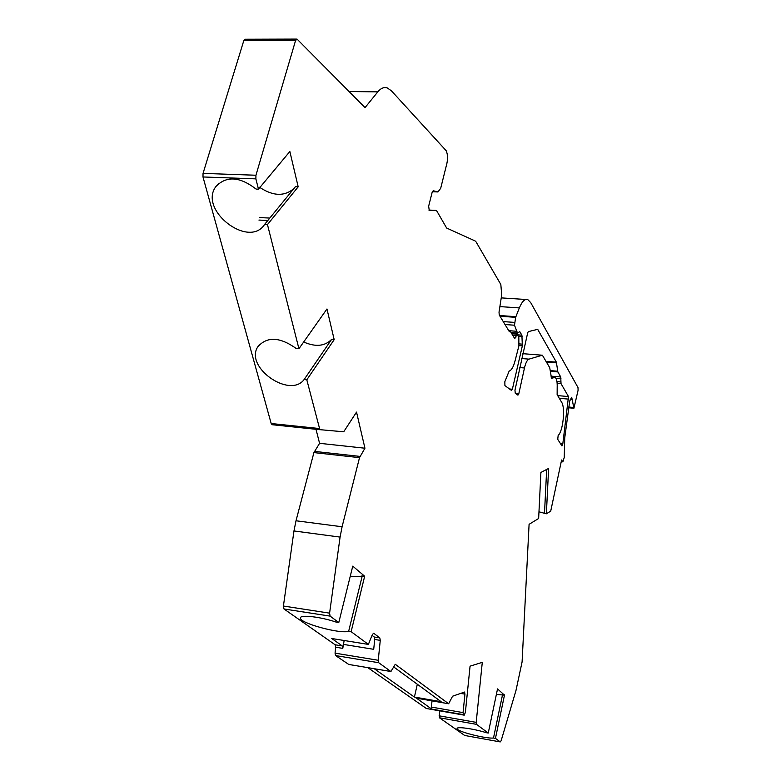 <?xml version="1.0" encoding="UTF-8"?>
<svg xmlns="http://www.w3.org/2000/svg" width="781" height="781" viewBox="0 0 781 781"><rect width="100%" height="100%" fill="white"/><g stroke="black" fill="none" stroke-linecap="round" stroke-linejoin="round"><path stroke-width="1.17" d="M344.148 640.508L342.791 648.376L335.664 647.215L335.156 644.784L283.991 608.975L283.415 606.036L293.968 530.953L296.009 520.771L342.088 526.765L340.086 537.094L329.592 613.153L330.119 616.121L338.788 622.535L352.758 566.147L364.668 576.241L351.128 631.663L368.378 644.413L372.449 634.406L373.728 633.254L379.81 637.892L380.269 640.361L378.248 660.277L378.707 662.718L390.92 671.523L395.254 664.289L448.655 703.769L452.56 696.222L464.578 692.034L464.939 694.124L463.065 712.614L463.377 714.654L464.256 715.142L465.378 712.399L470.064 666.164L482.287 662.337L476.195 722.376L476.488 724.348L488.252 733.047L497.536 688.91L504.467 695.158L496.374 694.416M342.088 526.765L359.514 457.656L364.942 448.216L356.526 412.104L343.708 431.786L319.868 429.667L306.806 379.8L304.112 379.556C289.722 398.935 244.404 367.07 257.779 346.842C266.995 336.289 279.803 336.836 296.204 348.492L298.928 348.716L326.966 308.983L334.19 339.647L306.806 379.8M298.928 348.716L267.463 224.586L298.186 186.825L289.858 151.514L258.482 189.168L256.07 189.07C239.718 176.496 226.324 175.666 215.888 186.571L218.602 183.525M504.467 695.158L495.457 738.377L500.23 741.911L501.148 740.7L516.016 690.326L522.089 661.946L529.088 524.315L538.646 518.486L540.901 472.456L548.623 468.424L546.368 513.791L550.712 511.145L561.598 459.999L562.847 461.864L564.233 457.49L564.731 437.916L569.71 401.034L571.702 397.256L573.918 408.268L578.086 390.266L578.008 387.571L530.738 302.647L527.79 299.601C524.871 298.635 522.05 301.398 519.345 307.909L515.645 317.33L514.494 325.218L517.5 333.057L519.707 331.613L521.893 335.156L522.352 345.827L512.365 389.241L511.516 390.441L504.917 385.599L504.838 381.684L509.153 371.082C511.438 370.379 513.381 367.08 514.972 361.164L518.896 345.885L518.828 337.587L517.178 334.131L514.767 338.681L510.569 331.74L509.329 331.642L499.254 315.016L499.02 312.195L501.695 294.945L500.836 284.509L476.127 241.993L475.102 240.939L446.644 228.042L436.511 210.489L429.257 210.411L428.652 206.223L432.196 192.106L433.23 190.73L437.965 191.95L440.689 188.319L446.898 163.395C447.923 158.338 447.679 154.091 446.146 150.665L391.398 90.801L387.249 87.921C383.998 86.886 380.864 88.194 377.819 91.855L365.03 107.622L297.044 39.089L295.56 40.553L255.943 175.247L255.875 178.869L258.482 189.168M537.689 329.387L556.365 362.159L557.859 371.932L560.738 376.969L561.022 383.637L568.49 396.563L562.818 443.793L561.949 445.941L557.741 439.361L558.161 435.388C562.994 431.61 565.503 407.887 561.666 402.293L557.136 394.659L557.185 387.503C557.361 381.841 556.658 378.473 555.066 377.389L551.513 378.287L549.726 367.705L542.404 355.228L522.635 353.666L542.268 355.209L529.02 359.133C527.195 359.865 525.681 362.814 524.471 367.978L519.541 367.568M537.562 329.377L528.337 331.613L527.702 332.745L514.962 390.178L515.245 393.194L517.93 395.157L518.809 393.79L524.471 367.978M426.367 708.494L367.831 667.657M463.992 715.103L426.114 708.455L464.021 715.132M439.596 710.837L439.42 717.768L464.715 735.477L500.23 741.911M295.56 40.553L243.779 40.68L245.332 39.235L296.585 39.089M243.779 40.68L203.04 173.392L202.992 176.965L271.183 423.517L319.156 428.505M320.083 429.726L272.178 424.727L271.183 423.517M296.009 520.771L313.913 452.599L319.575 443.315L315.993 429.257M335.664 647.215L335.059 653.15L335.566 655.571L348.795 664.465M303.663 342C315.504 347.164 324.798 346.315 331.564 339.442L334.19 339.647M331.564 339.442L304.112 379.556M546.368 513.791L538.978 511.809M546.671 469.44L544.484 513.566M364.942 448.216L319.575 443.315M267.463 224.586L264.603 224.44L295.394 186.727L298.186 186.825M259.507 187.245C272.999 196.226 284.469 196.646 293.939 188.504M264.603 224.44C248.885 249.061 198.228 209.923 215.888 186.571M432.01 700.879L431.385 707.069L463.065 712.614M338.788 622.535L336.279 622.145C320.864 616.863 300.402 614.471 300.441 617.859L300.46 617.771M351.128 631.663L348.668 631.273C340.067 634.299 298.313 622.721 300.441 617.859M368.378 644.413L331.769 638.507L342.293 645.946L342.791 648.376M488.252 733.047L486.26 732.695C474.331 728.839 456.758 726.359 457.061 728.517C455.753 731.172 485.548 738.933 493.494 738.025L502.515 694.826M495.457 738.377L493.494 738.025M417.318 684.244L414.408 697.062L374.255 668.731M414.408 697.062L441.128 701.699L393.517 666.808M431.385 707.069L431.727 709.099L416.458 698.165M372.068 635.363L374.236 637.013L374.704 639.473L373.709 649.314L343.201 644.364M350.269 576.153C355.853 576.788 359.846 576.71 362.247 575.9L348.668 631.273M364.668 576.241L362.247 575.9M504.526 694.836L502.593 694.514M258.931 220.066L267.824 220.486M377.819 91.855L349.097 91.533M314.421 451.379L360.002 456.407M518.809 393.79L515.675 393.507M529.02 359.133L521.523 358.538M537.894 329.592L536.957 329.523M562.72 461.737L561.266 461.591M562.818 443.793L560.387 443.549M568.597 399.12L559.294 398.29M570.15 399.208L572.58 399.423M573.596 407.467L568.695 407.018M432.303 191.736L437.965 191.95M428.896 210.069L435.798 210.362M509.329 331.642L509.954 331.691M499.986 316.237L515.645 317.33M503.237 321.596L514.503 322.397M499.567 315.534L515.841 316.666M519.345 307.909L499.889 306.601M505.024 324.535L514.494 325.218M514.015 337.421L515.85 337.558M512.648 335.176L516.319 335.449M512.365 389.241L509.524 388.987M522.352 345.827L518.965 345.573M518.506 336.201L522.177 336.474M519.092 343.884L522.489 344.148M517.696 334.844L521.893 335.156M519.316 331.779L519.912 331.818M508.753 330.685L516.319 331.242M550.224 370.614L557.654 371.229M546.446 362.052L556.56 362.872M550.312 371.307L557.859 371.932M560.738 376.969L550.966 376.139M556.951 381.597L560.797 381.929M560.963 378.678L555.945 378.258M557.146 383.305L561.022 383.637M568.49 396.563L557.702 395.606M546.026 361.33L556.365 362.159M313.913 452.599L359.514 457.656M255.875 178.869L202.992 176.965M255.943 175.247L203.04 173.392M460.536 693.382L464.939 694.124M330.119 616.121L283.991 608.975M342.293 645.946L335.156 644.784M476.488 724.348L439.42 717.768M448.616 703.74L416.175 698.116M431.727 709.099L463.377 714.654M379.81 637.892L374.236 637.013M378.248 660.277L335.059 653.15M380.269 640.361L374.704 639.473M329.592 613.153L283.415 606.036M293.968 530.953L340.086 537.094M378.707 662.718L335.566 655.571M390.871 671.494L348.472 664.397M364.571 576.661L362.13 576.31M554.315 377.369L551.093 377.096L554.432 377.34M476.195 722.376L439.098 715.806M269.806 218.065L259.429 217.577M257.779 346.842L259.517 344.489M561.246 461.688L562.847 461.864M573.918 408.268L568.568 407.77M509.202 331.437L510.198 331.515M501.236 297.883L525.847 299.484M511.78 333.731L517.032 334.122M511.086 332.579L517.5 333.057M271.944 424.669L319.868 429.667M390.92 671.523L348.511 664.416M448.655 703.769L416.214 698.136M464.744 735.487L500.26 741.921"/></g></svg>
